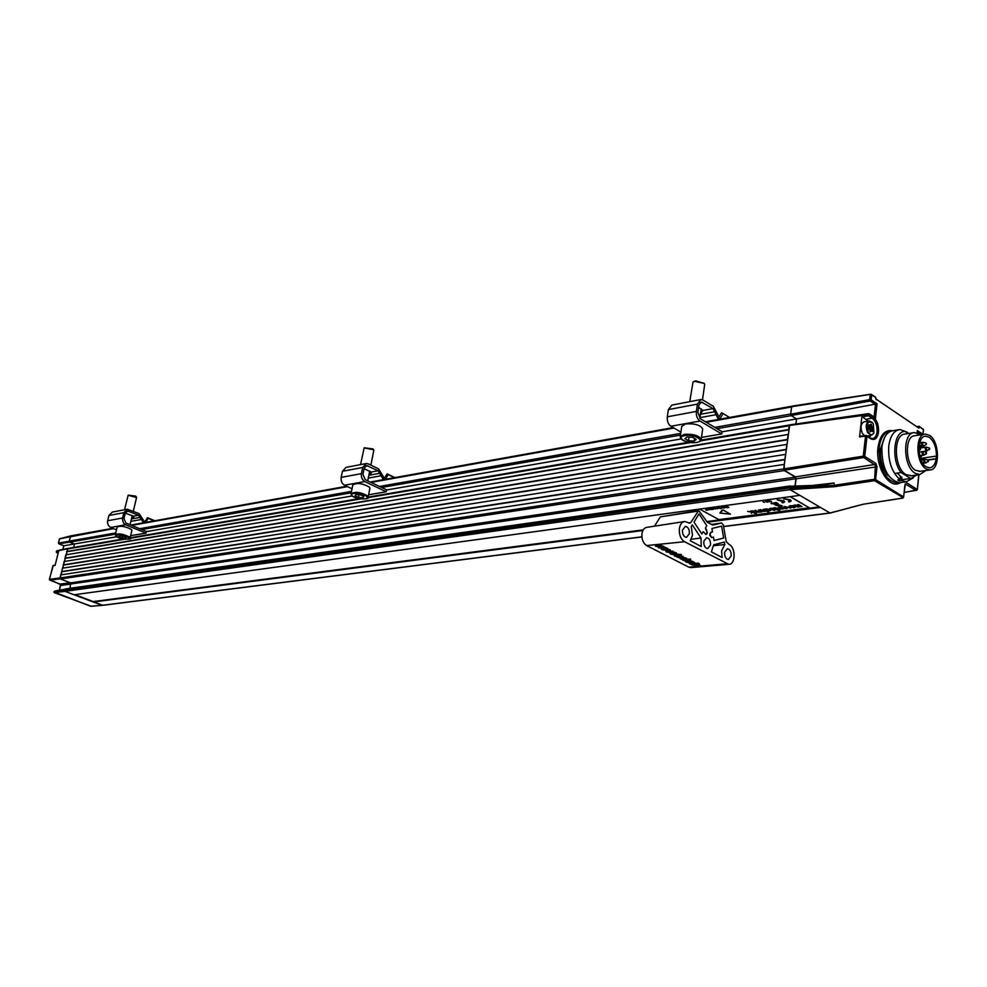 <?xml version="1.0" encoding="UTF-8"?>
<svg xmlns="http://www.w3.org/2000/svg" width="987" height="987" viewBox="0 0 987 987"><rect width="100%" height="100%" fill="white"/><g stroke="black" fill="none" stroke-linecap="round" stroke-linejoin="round"><path stroke-width="1.48" d="M920.994 459.794L924.153 460.213M928.125 460.053L936.207 458.881L936.453 456.426C936.478 447.642 934.072 441.251 929.248 437.266L925.683 436.192C916.602 435.921 917.009 461.694 926.213 466.839L929.643 467.85C933.023 467.419 935.207 464.421 936.207 458.881M929.458 435.316L925.399 434.083C915.109 433.774 915.578 463.002 926.016 468.813L929.877 469.972C940.216 470.281 939.809 441.325 929.458 435.316M924.474 434.231L914.912 435.723C904.598 435.44 905.03 464.532 915.492 470.305L920.266 471.317M925.781 470.54L919.724 474.599L915.183 473.267C902.871 466.493 902.34 432.232 914.493 432.577L920.402 434.872M910.495 478.522L901.587 479.744L910.742 478.51L901.082 472.551C890.928 459.671 893.654 431.183 904.894 431.43L908.645 433.503M886.844 474.562L887.658 474.451M894.543 473.476L901.082 472.551M916.837 475.006L910.742 478.51M911.507 475.746L905.906 474.562C893.58 467.826 893.087 433.712 905.252 434.046L913.382 432.75M766.862 502.013L765.554 501.273L766.862 502.013M767.454 502.161L765.554 501.273M770.613 501.495L771.402 501.618M771.612 501.865L769.428 500.643L770.279 501.643M708.185 509.662L706.754 509.477M708.296 509.23L707.617 509.354M710.381 509.341L708.456 509.317M712.91 509.082L711.565 508.601L713.009 509.378L710.813 509.551L709.85 509.058L711.319 509.477L710.689 508.934L712.293 509.292L711.541 508.823M711.257 509.243L709.85 509.058M712.108 509.132L710.689 508.934M714.983 508.428L713.564 508.564M719.079 508.182L717.648 507.997M719.992 508.428L718.524 507.873M723.866 507.084L722.311 507.355L724.15 507.873M728.887 507.491L727.419 506.43L726.21 506.825L728.887 507.491L726.901 507.059L727.579 507.663L726.938 507.75L725.445 506.923L727.012 507.528L726.21 506.825M726.247 506.862L725.445 506.923M788.403 501.556L789.23 502.038L791.216 500.989L790.365 499.804L783.74 498.731L789.181 500.076L789.797 500.828L788.403 501.556L789.797 500.779M764.592 502.223L763.79 502.223L764.592 502.223M772.5 503.777L771.698 503.777L772.5 503.777M778.385 503.826L776.152 502.543L774.215 502.815L778.385 503.826M779.964 506.134L782.37 505.899L778.854 504.801L780.618 505.936M761.125 511.365L758.485 509.872L760.36 511.673L759.719 511.92L754.87 510.476L758.386 512.204L761.989 511.945L758.485 509.872M769.033 510.698L770.6 510.513L769.946 509.576L764.876 509.07L769.329 509.773L769.909 510.378L769.009 510.81L769.909 510.328M777.694 509.502L777.176 509.958L779.224 510.378L779.014 509.711M779.668 510.217L778.829 509.736L779.397 509.28L774.931 507.713L773.598 508.009L775.634 508.33L777.867 509.6L776.794 509.736M790.846 507.997L784.122 506.442L785.812 508.774L787.046 508.613L785.689 507.01L790.846 507.997M787.046 508.613L785.837 507.047M801.95 506.528L798.483 504.53L797.237 504.813L798.952 506.491L794.041 505.122L797.558 506.997L801.95 506.528M699.61 509.082L718.881 519.606L809.315 507.799L790.143 496.671M795.238 507.059L792.672 505.628L789.008 506.257M784.122 508.465L779.212 507.158L777.892 507.787L780.569 509.169L784.06 508.712L783.444 507.737L779.224 507.047L777.904 507.725M770.662 509.489L774.474 510.353L775.412 509.761L772.883 508.28L769.539 508.613L773.894 509.058L770.662 509.489L773.722 508.971M768.799 512.08L763.679 509.193L765.517 510.97L764.888 511.352L760.052 509.662L763.494 511.513L765.986 511.019L768.799 512.08M765.517 510.995L764.9 511.241M756.782 512.635L752.711 510.76M747.628 511.426L752.02 512.167L751.378 513.351L752.662 512.154L755.783 513.906L751.255 510.834L752.415 512.006L747.628 511.426L752.106 511.846M751.983 512.154L751.378 513.351M779.866 506.232L777.645 504.962L775.72 505.221L779.866 506.232M774.178 503.012L771.933 503.234L773.648 503.222L774.166 504.505L776.103 504.246L774.487 504.147L774.178 503.012L771.933 503.234M771.76 503.481L770.97 503.358M763.852 501.927L763.062 501.815M784.677 501.84L783.801 500.693L778.015 500.224L782.123 500.717M783.259 501.667L781.889 502.321L782.703 502.914L784.665 501.877L783.789 500.804L777.188 499.743M725.605 507.293L723.866 507.145L725.581 507.441M725.457 506.862L723.866 507.145M722.311 507.33L721.053 507.552M720.744 508.317L719.276 507.774M717.093 508.7L716.303 508.391M717.574 508.749L714.983 508.49M713.502 508.724L712.565 508.465L713.367 509.341L712.528 508.687M709.863 508.984L708.284 509.267L709.937 509.095M707.223 509.736L705.964 509.477L707.63 510.106L706.26 510.291L705.532 509.428L706.273 509.181L705.606 509.366M769.576 501.717L766.899 501.223L769.589 501.618M722.04 510.094L719.893 513.043L730.429 514.178L723.015 509.958L719.893 513.043M730.429 514.178L723.015 509.958M794.56 506.38L790.316 505.689L788.983 506.331L793.906 507.75L795.189 507.244L794.584 506.257M790.821 508.108L784.11 506.553M791.241 500.878L790.34 499.915L783.715 498.854M724.174 508.132L722.311 507.355M779.755 509.613L775.498 507.811M714.033 508.613L715.304 508.959L714.033 508.613M769.589 501.704L768.441 500.927M768.429 501.051L767.43 500.89M709.085 509.909L708.284 509.267M764.888 511.352L763.173 510.995M774.918 507.836L773.845 507.824M770.625 510.316L769.946 509.576M769.922 509.687L765.937 508.848M765.924 508.959L764.863 509.181M721.46 507.614L722.805 507.935L721.448 507.713M763.161 511.106L760.644 509.588M782.074 505.862L778.842 504.925M723.002 510.069L722.015 510.205M764.58 502.346L763.79 502.223M771.464 501.482L768.922 500.693M779.853 506.356L777.633 505.085L775.708 505.344M775.387 509.884L770.711 508.206M770.699 508.33L769.539 508.613M721.139 508.539L720.51 508.453M809.315 507.799L790.316 496.646M799.384 506.467L798.372 506.504M760.36 511.673L758.584 511.982L755.462 510.279M778.361 503.938L776.14 502.667L774.203 502.926M768.787 512.204L763.074 509.378M797.866 506.504L795.275 504.962M756.375 513.82L750.663 511.032M780.433 501.063L782.888 501.125L783.259 501.717L781.877 502.432M795.263 505.073L794.029 505.233M801.925 506.652L798.483 504.53M775.819 504.086L774.487 504.147M769.009 510.81L767.849 510.847M774.474 504.258L774.166 503.123M798.471 504.653L797.237 504.813M761.989 511.945L761.113 511.476M771.624 509.613L774.709 509.798L771.624 509.613M792.882 506.38L793.77 507.059L793.215 507.355L790.439 506.356L792.882 506.38M723.853 507.54L723.224 507.602M767.578 501.1L769.255 501.692L767.578 501.1M781.753 507.861L782.111 508.823L779.335 507.824L781.753 507.861M774.067 510.143L771.809 509.588M774.709 509.748L774.079 510.032M793.215 507.355L790.673 506.553M768.91 501.852L767.257 501.223M782.111 508.823L779.348 507.898M75.086 594.643L102.66 605.253M707.235 522.172L820.518 507.441L829.956 512.969L790.044 489.626L799.815 495.351L74.062 594.779L65.043 591.386L64.537 590.325L65.352 588.955L790.131 485.974M70.065 588.289L70.645 582.873L60.491 579.011L60.738 574.915L784.283 464.383L784.32 470.577L60.491 579.011M61.219 574.841L62.403 568.216L785.566 454.378L784.924 459.374L61.576 571.559M62.884 568.142L64.069 561.541L786.836 444.409L786.195 449.393L63.242 564.872M64.55 561.467L65.722 554.879L788.095 434.465L787.466 439.437L64.895 558.21M66.203 554.805L67.77 548.464L123.141 538.988M70.879 535.855L69.115 541.283L74.481 544.108L73.643 547.452L74.481 544.108L69.645 542.184L69.152 541.123L70.904 535.842L112.789 528.316M714.822 427.371L790.71 413.997L791.611 406.965L706.273 422.276M722.015 431.837L796.546 418.92L795.904 423.991L796.546 418.92L791.315 415.638L717.018 428.666M66.561 551.548L788.736 429.518L789.218 425.742L700.499 440.893M795.066 485.715L795.941 478.744L795.337 477.116L784.32 470.577M903.253 497.732L874.581 480.694L834.274 486.702L790.044 489.626L789.588 486.801L790.698 486.159M723.57 526.466L829.956 512.969L849.4 507.923L830.412 512.993M69.509 542.134L58.912 543.837L63.871 545.786L116.774 536.768M146.36 531.635L352.211 495.955M386.546 489.996L681.055 438.931M65.315 558.371L787.416 439.795M63.661 565.045L786.158 449.739M93.395 601.527L643.253 529.859M706.729 521.58L819.543 506.874M66.968 551.721L788.687 429.876M93.271 602.008L642.87 530.537M61.996 571.72L784.887 459.732M869.016 427.519L869.041 429.185M869.226 429.308L872.446 429L869.362 429.394M869.189 426.618L871.829 426.174L873.1 427.939L872.076 428.95L872.767 427.766L871.694 426.668L869.214 427.075M869.991 430.85L871.422 430.887L870.189 431.911L869.781 429.95M870.003 430.875L871.274 430.937M869.016 425.693L870.99 424.114L871.829 426.174L869.214 426.754M871.977 431.122L872.755 430.974L872.422 429.259L869.707 429.715L870.102 431.664M873.322 423.941L872.533 422.769C867.487 420.561 866.068 423.694 868.276 432.195C870.337 435.267 872.2 435.538 873.902 432.997L873.322 423.941M868.671 429L869.658 429.727L868.535 428.913L868.856 425.138L870.189 425.224M869.226 426.976L871.953 426.396L870.99 424.311M868.523 428.21L869.152 427.112M870.201 425.471L870.99 424.114M873.877 433.034L871.299 435.341L867.622 432.59C865.328 426.544 865.92 422.658 869.374 420.931L872.15 422.362M868.967 420.993L864.168 421.794C860.701 423.522 860.109 427.408 862.404 433.429L864.353 435.674M924.116 455.192L922.635 452.428L923.585 451.627L926.053 452.243M699.117 564.256L691.825 564.897L695.823 565.218L694.836 566.452L696.6 565.354L700.042 565.933L694.996 564.885L699.549 564.478L698.315 563.651M699.549 564.478L699.228 563.577M700.042 565.933L700.153 565.267L697.661 564.65M699.462 565.65L699.561 564.971M694.317 566.18L695.082 565.095M696.982 563.774L696.316 563.836M697.957 562.923L696.81 563.688L698.29 563.824L697.957 562.923L696.81 563.688M692.553 562.072L686.804 562.331L693.17 562.676L689.642 563.787L694.305 563.108L691.665 562.158L692.553 562.072L692.22 561.171L690.382 561.332M694.268 562.997L692.627 561.578M692.899 562.553L689.308 562.886L689.21 563.552M685.669 558.815L684.312 559.604M683.843 559.666L681.326 559.284L681.425 558.593L683.942 558.987L684.262 559.888L683.942 558.987M681.326 559.284L682.325 558.432L686.866 559.345L686.458 558.136L683.127 557.482M678.155 554.657L676.761 554.793M675.639 556.273L680.45 555.817L679.722 555.447L681.425 554.62L678.217 554.275L678.723 555.274L674.306 555.792L674.417 555.113L674.652 556.125L675.7 555.829M661.179 548.834L662.696 548.254L668.507 549.956L667.113 550.561L662.067 549.685L661.302 548.093M662.696 548.254L658.267 547.674L662.067 546.897L655.553 546.28L660.969 545.737L667.78 548.451L668.507 549.956M662.215 545.86L664.239 546.872L662.783 547.945M658.267 547.674L661.487 546.687M655.553 546.28L655.664 545.601L661.08 545.046L662.141 546.342M684.139 521.592L646.904 527.342C644.314 527.737 642.66 529.822 641.957 533.597C641.513 539.173 643.08 543.158 646.633 545.564L688.741 567.143L691.184 567.574M684.534 541.727L728.739 564.342C735.599 564.724 735.981 547.625 729.208 544.516L726.235 541.641L723.311 525.01L721.596 522.962L712.848 525.072L707.457 522.333L698.685 510.476L690.764 522.604L689.851 523.246L684.756 521.494C681.931 521.926 680.154 524.245 679.401 528.427C678.945 534.621 680.648 539.05 684.534 541.727L646.633 545.564M665.966 551.634L669.717 550.252L670.864 550.845L668.174 551.721L674.01 552.473L666.953 552.14L665.966 551.634L667.138 550.561M668.47 550.067L669.815 549.562L670.864 550.845M670.136 551.091L672.974 551.19L674.01 552.473M669.84 553.288L671.357 552.708L677.131 554.398L675.725 555.002L670.704 554.139L669.84 553.288L670.235 552.301M674.059 552.165L676.416 552.917L677.131 554.398M679.624 557.124L677.773 556.717M679.377 555.607L676.724 556.434M683.066 556.939L680.475 555.656M690.789 559.95L683.053 560.394L689.419 560.739L685.891 561.85L690.555 561.171L687.816 560.234L690.789 559.95L690.456 559.037L686.866 559.37M689.148 560.616L685.558 560.949L685.459 561.628M696.291 563.996L690.986 564.478L696.291 563.996L695.958 563.096L694.145 563.256M695.86 563.774L695.958 563.096M699.018 513.882L694.009 522.111L701.856 533.979L703.25 531.66L705.878 534.485L707.284 532.696L705.421 528.057L706.815 525.738L699.018 513.882L706.815 525.738L705.421 528.057L706.717 530.019L706.926 533.782L705.878 534.485L703.25 531.66L701.856 533.979L694.009 522.111L699.018 513.882M714.057 540.494L723.668 538.063L721.571 526.133L711.935 528.501L712.528 531.87L710.924 532.277L709.739 534.016L711.627 537.557L713.453 537.125L714.057 540.494L713.453 537.125L711.627 537.557L709.776 535.299L710.924 532.277L712.528 531.87L711.935 528.501L721.571 526.133L723.668 538.063L714.057 540.494M713.712 544.787L711.38 551.881L722.102 557.532L721.583 550.795L724.816 544.54L724.372 542.06L713.712 544.787M692.319 524.887L691.27 526.614L692.504 535.373L690.246 540.753L701.214 546.527L701.029 538.038L692.319 524.887M682.486 530.056C682.35 534.349 683.683 536.792 686.458 537.397L689.382 533.72C689.506 529.39 688.161 526.947 685.348 526.379L682.486 530.056M724.594 552.387C724.483 556.557 725.741 558.938 728.381 559.543L731.194 555.891C731.305 551.696 730.022 549.315 727.37 548.747L724.594 552.387M703.78 541.345C703.657 545.577 704.94 547.995 707.654 548.599L710.517 544.923C710.64 540.666 709.332 538.26 706.593 537.693L703.78 541.345M677.625 557.371L678.562 556.582L681.277 557.976L683.164 557.396L680.561 556.36L676.675 556.717L680.536 558.037L677.625 557.371L677.724 556.73M667.668 549.13L667.78 548.451M676.305 553.596L676.416 552.917M678.748 557.717L678.859 557.038M686.977 558.654L686.878 559.333L681.931 557.914M681.881 558.21L680.45 558.05M676.675 556.717L676.786 556.039M681.314 555.299L680.981 554.386M680.87 555.076L678.106 554.953M678.661 554.904L678.772 554.225M692.109 561.85L692.22 561.171M660.969 545.737L661.08 545.046M680.364 558.617L684.262 559.888M682.449 559.592L682.548 558.913M680.561 556.36L680.672 555.669M678.254 556.335L678.353 555.656M697.784 511.106L660.315 516.88L654.517 526.157M660.315 516.88L698.537 510.501M686.347 558.815L686.458 558.136M684.299 558.247L684.398 557.569M672.863 551.881L672.974 551.19M669.717 550.252L669.815 549.562M679.278 555.225L679.389 554.534M682.659 556.902L682.757 556.224M663.572 547.02L663.683 546.342M693.775 562.639L693.873 561.961M690.357 559.728L690.456 559.037M692.837 562.319L692.936 561.64M672.431 553.312L671.752 554.04L675.601 554.052L672.431 553.312M691.295 539.247L701.029 538.038M713.663 545.688L724.816 544.54M682.362 557.433L679.105 556.52L682.399 557.186M663.782 548.858L663.104 549.586L666.965 549.599L663.782 548.858M671.752 554.04L671.851 553.399M671.925 553.386L675.194 553.658M674.577 554.41L674.689 553.732M681.4 557.704L680.635 556.582M663.276 548.932L666.558 549.216M663.104 549.586L663.215 548.945M665.954 549.969L666.065 549.278M927.299 450.788L925.806 448.073L926.768 447.234L929.655 448.357M926.053 462.94L924.597 461.669M924.523 460.423L925.535 459.374L927.99 460.004M680.253 436.636L681.758 426.335L685.718 423.879C694.984 423.374 700.634 425.089 702.695 429.024L702.682 429.135M694.108 441.09L696.23 439.4L692.701 437.34L687.051 436.982L684.941 438.684L688.47 440.733L694.108 441.09L694.49 438.388M689 437.105L688.47 440.733M689.74 401.66L693.01 382.068L694.799 381.364L704.336 383.462L704.681 384.498M693.405 381.821L695.539 380.834L704.163 383.289M718.881 417.23L721.522 412.726L723.064 413.541L719.733 419.204M718.462 419.438L716.056 414.7L699.931 417.637M716.056 414.7L713.021 408.593L701.263 401.98L698.932 405.04L697.883 412.332L700.301 418.735L722.04 431.652L721.731 433.922L699.968 421.017C697.241 418.944 696.032 415.737 696.353 411.419L697.402 404.115L700.881 399.538L702.978 400.056L713.342 406.336L718.943 416.785L718.61 419.117M723.064 413.541L729.516 417.439M680.919 432.084L670.913 426.261C668.174 424.225 666.978 421.079 667.311 416.81L668.384 409.605L671.888 405.077L700.4 399.624M698.611 407.31L702.966 410.456L700.56 413.701M721.731 433.922L701.498 437.414M702.707 410L700.943 410.987M57.295 556.569L55.84 562.417M113.579 528.637L59.578 538.816L70.805 535.867M58.504 543.171L59.528 538.964M67.906 548.439L59.985 577.95L783.715 468.924L863.243 456.167L863.724 457.536L784.196 470.244L795.374 476.881L874.79 464.482L875.802 463.372L877.011 466.765L796.09 478.831L795.238 485.703M822.196 485.271L834.077 483.001L818.692 486.073L789.748 486.887L790.044 489.626L65.043 591.386L102.093 605.315L641.871 536.829M54.816 591.164L54.433 592.706L91.186 606.252M54.581 591.127L64.895 589.214M57.271 550.758L56.506 551.363M60.207 578.814L49.893 580.208L49.486 579.357L59.985 577.938M49.461 579.554L52.891 565.785L55.087 565.391L58.566 551.523L56.37 551.93L58.11 553.349M71.126 583.996L60.614 585.501M62.958 549.438L63.785 545.762M49.893 580.208L59.911 584.033M920.155 446.099L919.082 445.717M897.282 473.094L900.415 476.178L900.045 479.633C891.754 472.23 887.992 461.089 888.756 446.198C890.188 436.007 893.914 430.468 899.934 429.555L905.202 431.418M898.54 429.777L893.087 430.653C887.054 431.566 883.316 437.093 881.872 447.259C881.773 467.924 887.671 479.744 899.552 482.692L900.86 482.52M908.447 433.379L906.695 431.85M900.045 479.633L897.738 479.941L899.206 480.866L901.501 480.546L901.871 477.103L900.292 477.326M901.501 480.546L906.424 481.755L913.148 477.955M899.206 480.866L899.33 479.731M115.343 534.572L117.157 527.083C120.365 525.516 125.053 526.268 131.234 529.34L131.876 530.525M118.909 536.706L122.203 538.038L125.83 538.359L126.188 537.36L122.894 536.015L119.254 535.694L118.909 536.706M126.089 537.31L125.83 538.359M122.684 535.99L122.203 538.038M124.535 509.724L128.15 495.252L136.551 497.584M128.322 495.153L135.712 496.14L136.453 497.127M383.524 479.645L387.114 473.859L388.113 474.587L385.436 479.3M383.795 477.757L383.474 479.546L381.031 475.783L368.274 478.103M381.031 475.783L378.144 470.75L366.572 465.556L364.166 468.196L362.932 474.34L365.178 479.633L386.583 489.848L386.213 491.76L364.795 481.557C362.118 479.904 360.995 477.252 361.427 473.624L362.661 467.468L366.251 463.508L368.324 463.89L378.527 468.837L383.857 477.449L383.474 479.423M387.114 473.859L394.862 477.609M388.113 474.587L394.479 477.671M352.026 488.738L344.537 485.222C341.872 483.581 340.762 480.977 341.194 477.375L342.44 471.292L346.03 467.382L365.77 463.606M364.067 468.677L371.137 472.045L371.346 472.97L368.965 474.648M386.213 491.76L368.607 494.795M371.087 471.996L369.422 472.391M351.051 493.586L352.791 484.95C357.097 482.52 362.673 483.272 369.52 487.22L369.891 488.38M354.999 495.819L358.466 497.436L362.895 497.781L363.87 496.51L360.415 494.882L355.974 494.536L354.999 495.819M363.216 496.202L362.895 497.781M358.997 494.771L358.466 497.436M360.551 464.606L364.129 447.938L373.592 449.714L373.802 450.442M364.4 447.79L372.975 448.912L373.604 449.727M924.005 445.927L922.524 444.606M922.475 443.373L923.462 442.373L925.929 442.99M923.561 446.025L926.176 444.606L926.337 443.422M144.484 522.616L147.445 517.669L148.124 518.323L145.891 522.37M143.88 521.259L143.596 522.765L141.289 519.483L130.864 521.383M141.289 519.483L138.599 515.202L127.57 510.958L125.238 513.265L123.955 518.582L126.028 523.098L146.397 531.512L146.002 533.165L125.62 524.763L123.523 523.048L122.363 519.15L123.807 512.672L127.311 509.206L138.982 513.548L143.979 520.877L143.571 522.579M147.445 517.669L154.836 520.754M148.124 518.323L154.206 520.877M146.002 533.165L130.666 535.62M116.491 529.834L110.223 527.231L108.286 525.294L107.447 521.901L108.891 515.485L112.382 512.056L126.842 509.292M125.275 513.104L133.418 516.164L133.776 517.237L131.641 518.126M133.504 516.238L132.098 516.238M789.748 486.887L790.242 486.221L815.817 485.382M796.09 478.831L795.374 476.881M784.196 470.244L783.715 468.924L789.711 424.866L868.202 413.787M791.155 415.539L790.686 414.232L869.67 399.624L870.152 400.981L791.155 415.539L796.546 418.92L877.073 403.794L875.432 418.439L869.498 414.54L873.162 417.032C877.085 420.302 878.874 425.335 878.529 432.146C877.406 438.45 874.803 440.658 870.719 438.746L867.018 436.365L864.735 456.413L875.802 463.372M874.938 396.996L870.67 394.232L791.636 406.73L790.686 414.232M791.636 406.73L870.398 394.393M877.011 466.765L875.58 479.583L903.623 496.967L904.931 484.728M849.4 507.923L863.391 504.197L902.624 498.053L903.623 496.967L902.858 498.114L863.872 504.123M789.563 488.318L833.793 485.37L874.087 479.337L875.58 479.583L874.581 480.694L875.383 465.309L863.724 457.536L864.735 456.413L863.243 456.167L865.513 436.131L859.541 436.92L862.009 415.453L868.461 413.639M917.17 431.862L917.318 430.542L922.919 434.268L923.4 429.641L919.304 426.396L917.207 426.52M791.833 486.64L791.66 488.01M904.302 492.402L916.812 490.194M870.67 394.232L871.385 394.381M870.719 438.746L870.374 437.981L872.36 438.635C874.889 438.29 876.456 436.057 877.048 431.899C877.357 425.705 875.728 421.128 872.163 418.155L868.474 415.749L869.485 414.626L867.992 414.38L868.474 415.749L862.49 416.81L868.178 421.128M870.497 435.464L869.547 437.451M862.49 416.81L862.009 415.453M859.541 436.92L865.722 435.6M919.822 427.26L918.835 428.111L876.209 399.167M874.05 417.23L875.432 418.439M918.835 428.111L875.975 399.044M819.013 485.407L818.692 486.073M865.513 436.131L865.994 435.452L867.018 436.365L865.513 436.131M891.039 431.072L890.36 431.097C884.327 431.998 880.589 437.537 879.133 447.679C879.035 468.319 884.92 480.126 896.813 483.075L898.824 482.705M884.747 437.142L880.614 448.629C879.836 458.893 882.033 467.715 887.214 475.055L888.695 475.981M924.646 461.398L923.758 460.67L924.585 460.719M927.644 459.917L935.96 458.708M789.588 486.801L64.735 589.535M70.645 582.873L795.337 477.116M680.487 435.07L381.624 487.479M351.199 492.821L141.672 529.563M115.442 534.152L69.645 542.184M69.152 541.123L115.75 532.918M139.611 528.711L351.495 491.378M379.464 486.455L680.734 433.367M690.629 442.571L367.917 497.682M360.835 498.891L130 538.297M124.572 539.223L67.19 549.019M64.537 590.325L789.44 487.997M71.138 583.934L795.941 478.744M131.604 525.405L347.572 486.653M371.05 482.433L674.022 428.074M868.437 428.407L869.609 429.567L872.052 429.185L872.409 431.541L871.422 430.887M869.498 427.84L872.927 427.038M869.584 428.284L873.1 427.939M870.102 431.652L871.188 430.653M870.818 424.583L871.509 424.459M869.979 425.533L868.856 424.842L869.202 427.211M869.189 427.235L868.498 428.173M926.522 453.526L925.67 452.614L926.485 452.749M923.672 455.291L922.574 455.18L921.969 452.453L923.129 451.651M726.592 563.799L688.741 567.143M661.043 547.403L661.154 546.712M688.716 561.332L688.815 560.653M692.455 563.269L692.566 562.59M688.852 522.9L690.764 522.604M721.448 522.987L711.454 524.492L721.46 522.987M929.705 449.11L929.273 447.864L929.483 449.467L925.781 450.812L925.152 448.098L926.312 447.271M926.855 450.886L923.326 451.565M928.483 461.163L927.583 460.497L928.422 460.51M925.609 463.039L924.017 462.064M923.918 460.152L925.066 459.411M702.695 429.024L701.202 439.462C701.658 440.56 700.153 441.571 696.711 442.509C686.57 442.657 681.079 440.733 680.24 436.76L684.201 434.342C693.466 433.861 699.141 435.575 701.202 439.462L701.189 439.585M696.44 442.447C687.186 444.249 674.849 437.142 684.682 435.612C694.034 433.774 706.371 440.992 696.44 442.447M715.106 411.616L700.412 414.318M713.021 408.593L702.966 410.456M696.353 411.419L667.311 416.81M697.402 404.115L668.384 409.605M699.968 421.017L670.913 426.261M702.645 402.326L699.771 402.881M59.467 538.877L58.43 543.047L69.115 541.283M54.014 592.015L64.513 590.559M65.043 591.386L54.248 592.595M64.723 589.609L54.075 591.731M59.442 590.226L60.651 585.353L60.059 584.094L70.336 582.749M90.619 606.24L102.093 605.315M67.227 548.858L56.555 551.165L56.345 552.14M62.872 549.451L63.785 545.786L58.726 543.714M55.186 565.008L52.854 565.97M58.319 552.486L56.765 552.782M921.303 456.599L920.439 455.735L921.253 455.858M922.586 444.286L921.685 443.632L922.512 443.644M919.711 446.198L919.008 446.371M131.913 530.401L130.087 538.014C133.924 539.778 120.069 539.729 116.207 536.373L115.319 534.707C118.526 533.165 123.227 533.918 129.408 536.965L130.062 538.149M116.491 536.484C116.873 533.93 120.92 534.288 128.618 537.57C128.199 540.111 124.152 539.741 116.491 536.484M380.155 473.217L368.842 475.302M378.144 470.75L371.137 472.045M361.427 473.624L341.194 477.375M362.661 467.468L342.44 471.292M364.795 481.557L344.537 485.222M367.941 465.802L365.054 466.357M920.452 449.48L919.563 448.69L920.402 448.764M369.915 488.22L368.163 497.029C371.026 499.965 354.407 499.373 351.594 495.363L351.014 493.747C355.32 491.366 360.909 492.131 367.769 496.029L368.139 497.189M352.051 495.585C348.559 491.97 364.141 493.167 366.843 496.745C370.211 500.347 354.789 499.138 352.051 495.585M926.435 444.002L925.966 443.003M921.883 443.089L922.993 442.41M918.971 446.877L923.116 446.247L921.944 445.001M140.487 517.299L131.444 518.965M138.599 515.202L133.418 516.164M122.524 517.99L107.608 520.766M123.807 512.672L108.891 515.485M125.62 524.763L110.692 527.465M128.89 511.143L126.114 511.673M905.375 483.766L903.487 497.399M863.391 504.197L850.263 507.552M906.658 482.791L917.194 489.429L916.195 490.502L905.276 483.951M869.165 413.787L869.498 414.54L789.242 425.508M874.075 417.02L875.481 404.522L870.152 400.981L871.163 399.858L877.073 403.794M921.056 434.761L917.318 432.281M917.972 427.026L918.811 426.298M869.67 399.624L870.213 394.874L871.694 395.121L871.163 399.858L869.67 399.624M814.041 485.259L834.077 483.001L834.274 486.702M815.694 487.886L815.916 485.32L818.889 485.481M900.354 482.581C889.941 490.379 875.21 467.567 878.011 447.506C879.972 435.107 884.796 429.518 892.482 430.727M918.897 474.71L917.355 489.638L918.712 474.735M917.059 432.923L917.318 430.542M876.197 399.686L875.481 397.638M922.87 434.477L923.548 429.876L919.39 426.458M904.289 492.501L917.059 489.86M923.351 430.073L923.141 428.963M866.746 435.649L869.929 437.907M873.162 417.032L872.163 418.155L866.241 419.265M924.202 460.226L924.757 461.287L922.586 462.915M924.868 436.316L925.683 436.192M920.476 458.424L935.849 456.179M919.366 471.441L929.877 469.972M910.458 475.882L919.724 474.599M102.352 605.364L641.871 536.928M723.582 526.564L830.24 513.043M130.815 525.072L346.745 486.258M370.211 482.038L673.171 427.581M705.421 421.782L791.833 406.237M130.148 537.792L359.145 498.62M368.163 497.078L688.581 442.262M701.017 440.128L789.452 425.002M871.003 424.287L870.324 425.385M871.299 435.341L867.277 435.983M926.102 452.256L926.299 453.872L921.34 455.784M923.487 451.59L922.746 451.552M922.648 451.577L919.057 452.108M690.555 561.171L690.653 560.493M690.703 567.624L728.739 564.342M676.527 556.915L676.638 556.224M680.24 558.79L680.339 558.124M683.164 557.396L683.275 556.717M694.305 563.108L694.404 562.43M926.67 447.21L925.929 447.173M925.831 447.185L919.502 448.135M928.039 460.016L928.236 461.632L923.005 463.557M925.424 459.35L924.683 459.313M924.585 459.325L922.117 459.683M699.82 418.389L701.189 408.865M702.485 399.809L704.693 384.424M56.247 552.004L56.999 550.721L67.609 548.427M53.94 591.929L90.693 606.289L102.241 605.352M53.31 565.341L49.375 579.418L60.466 584.575L59.356 590.238M58.097 553.374L56.234 552.017M920.871 455.352L921.426 456.475L920.168 457.512M920.822 455.34L919.526 455.007M919.748 442.558L922.709 444.175L919.008 446.457M899.552 482.692L906.424 481.755M130.062 524.763L132.27 515.485M133.307 511.167L136.576 497.497M920.007 448.271L920.575 449.356L918.934 450.664M919.958 448.258L918.897 447.987M367.732 480.854L369.693 471.033M370.865 465.124L373.814 450.343M923.351 442.349L922.623 442.312M922.512 442.324L920.229 442.682M868.412 413.652L789.711 424.866M870.608 394.245L792.092 406.101M815.904 485.32L790.242 486.221M875.358 397.045L871.447 394.43M874.605 417.353L869.239 413.837M876.246 399.254L875.518 397.218M917.416 431.307L917.244 432.985M865.932 435.464L860.01 436.254M815.916 485.32L818.988 485.407M896.813 483.075L898.096 482.902M866.672 435.6L865.994 435.452"/></g></svg>

